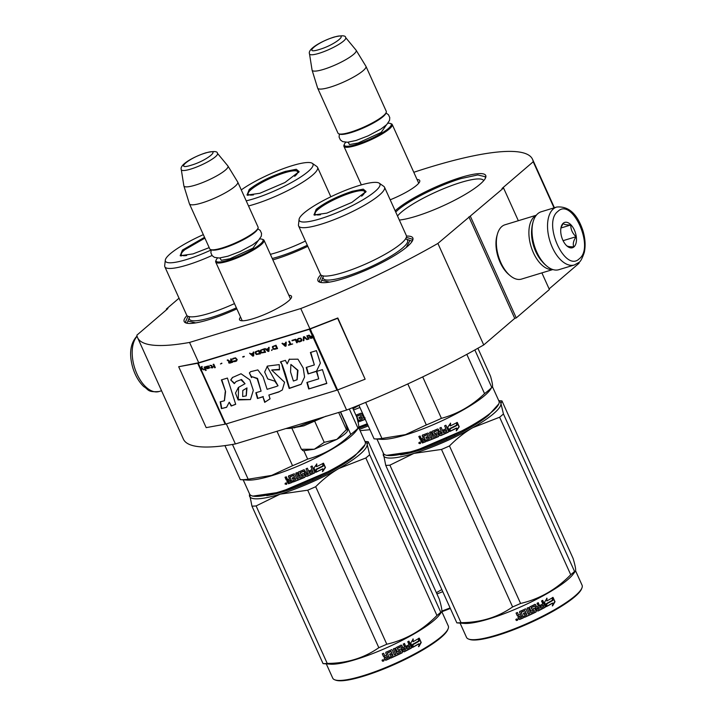 <?xml version="1.0" encoding="UTF-8"?>
<svg xmlns="http://www.w3.org/2000/svg" width="716" height="716" viewBox="0 0 716 716"><rect width="100%" height="100%" fill="white"/><g stroke="black" fill="none" stroke-linecap="round" stroke-linejoin="round"><path stroke-width="1.07" d="M226.319 423.881L235.385 443.947A216.679 42.083 155.7 0 1 183.394 439.132L137.561 337.621A216.679 42.083 155.7 0 0 189.543 342.436L300.765 308.542A216.679 42.083 155.7 0 0 437.897 243.431L503.563 188.004L502.041 188.46L533.214 161.753L554.032 207.855M413.794 172.287A216.679 42.083 155.7 0 1 532.525 159.283A216.679 42.083 155.7 0 1 533.214 161.753M137.561 337.621A216.679 42.083 155.7 0 1 136.881 335.16L167.884 308.587L166.363 309.052L179.036 298.196M288.843 295.26A28.497 5.54 155.7 0 1 291.448 297.525A28.497 5.54 155.7 0 1 288.432 301.042A28.497 5.54 155.7 0 1 262.772 315.228A28.497 5.54 155.7 0 1 240.522 320.517A28.497 5.54 155.7 0 1 240.549 317.063M417.052 179.51A28.497 5.54 155.7 0 1 419.657 181.774A28.497 5.54 155.7 0 1 416.64 185.292A28.497 5.54 155.7 0 1 390.202 199.791M399.349 220.054A52.044 10.105 -24.3 0 0 415.522 216.429A52.044 10.105 -24.3 0 0 485.618 177.738A52.044 10.105 -24.3 0 0 461.086 177.38A52.044 10.105 -24.3 0 0 395.178 210.817M272.859 259.872A52.044 10.105 -24.3 0 0 275.66 259.049A52.044 10.105 -24.3 0 0 307.799 246.322M186.957 315.568A52.044 10.105 -24.3 0 0 185.945 322.961A52.044 10.105 -24.3 0 0 208.83 319.676A52.044 10.105 -24.3 0 0 236.853 308.873M320.741 274.801A52.044 10.105 -24.3 0 0 319.73 282.194A52.044 10.105 -24.3 0 0 342.615 278.909A52.044 10.105 -24.3 0 0 412.72 240.218A52.044 10.105 -24.3 0 0 406.5 236.083M549.118 288.906L579.047 263.264L578.725 262.548C580.264 262.065 582.117 258.718 584.274 252.515C585.715 245.874 585.276 238.625 582.949 230.785C577.329 213.842 568.585 205.931 556.726 207.04A30.278 16.441 73.1 0 0 553.325 208.929A30.278 16.441 73.1 0 0 550.962 244.129A30.278 16.441 73.1 0 0 574.375 264.965L578.707 262.566M578.895 262.396A216.679 42.083 155.7 0 1 579.047 263.264M166.363 309.052L166.64 309.652M189.543 342.436L198.717 362.735L178.678 366.726L206.181 427.631L225.719 424.069L337.567 389.96L346.598 410.053L235.385 443.947M300.765 308.542L309.93 328.841L198.717 362.735M437.897 243.431L483.73 344.951A216.679 42.083 155.7 0 1 346.598 410.053M483.73 344.951L514.732 318.378L468.899 216.859M470.421 216.402L516.254 317.913L514.732 318.378M541.887 272.885L549.396 289.515L516.254 317.913M503.563 188.004L518.33 220.716M290.249 298.375A26.608 5.164 155.7 0 1 290.553 298.76A26.608 5.164 155.7 0 1 290.598 298.885M242.115 320.777A26.608 5.164 155.7 0 1 242.053 320.661A26.608 5.164 155.7 0 1 241.954 320.177M418.457 182.625A26.608 5.164 155.7 0 1 418.762 183.01A26.608 5.164 155.7 0 1 418.806 183.135M397.523 216.017A48.07 9.335 -24.3 0 1 460.952 182.419A48.07 9.335 155.7 0 1 483.712 180.656M395.715 212.008L397.64 210.253C409.033 200.185 439.427 184.996 461.059 178.579L477.796 174.946L485.251 176.727L485.332 178.356M406.357 237.345L412.344 239.198L412.425 240.836M320.392 282.39L319.22 281.254L321.788 275.535M186.608 323.158L185.435 322.021L188.004 316.302M556.726 207.04L541.215 211.766A30.278 16.441 73.1 0 0 537.823 213.654A30.278 16.441 73.1 0 0 533.143 221.727L532.776 223.043A28.765 15.618 73.1 0 0 545.565 265.036L546.612 265.922A30.278 16.441 73.1 0 0 558.865 269.69L574.375 264.965M533.143 221.727A30.278 16.441 73.1 0 0 546.612 265.922M557.898 211.39C542.272 222.748 564.987 273.047 579.289 258.762C594.907 247.405 572.2 197.097 557.898 211.39M563.241 223.231A13.246 7.187 73.1 0 0 561.201 226.757A13.246 7.187 73.1 0 0 567.09 246.098A13.246 7.187 73.1 0 0 573.937 246.922A13.246 7.187 73.1 0 0 574.393 230.105A13.246 7.187 73.1 0 0 563.241 223.231M566.159 245.23C566.812 246.34 569.354 246.868 573.776 246.832C572.666 244.031 573.444 240.657 576.103 236.71C572.451 233.38 570.688 229.469 570.804 224.985C566.383 225.03 563.841 224.493 563.188 223.383L561.004 227.572M570.804 224.985L560.923 228.001M576.103 236.71L563.089 240.674M536.159 215.418A28.389 15.412 73.1 0 0 534.324 216.644A28.389 15.412 73.1 0 0 531.657 248.389A28.389 15.412 73.1 0 0 552.636 269.476M536.293 215.239L504.977 224.788A28.389 15.412 73.1 0 0 501.791 226.56A28.389 15.412 73.1 0 0 497.414 234.123L496.949 235.77A26.492 14.383 73.1 0 0 508.727 274.452L510.034 275.562A28.389 15.412 73.1 0 0 521.525 279.088L552.841 269.547M497.414 234.123A28.389 15.412 73.1 0 0 510.034 275.562M531.863 228.064A26.492 14.383 73.1 0 0 542.012 261.376M418.735 183.224L392.225 124.521A26.492 5.146 -24.3 0 1 381.351 134.402A26.492 5.146 -24.3 0 1 356.478 145.366A26.492 5.146 155.7 0 1 343.931 146.324A26.492 5.146 155.7 0 1 343.993 145.178L344.369 144.229A25.74 5.003 155.7 0 1 345.765 142.287M392.225 124.521A26.492 5.146 -24.3 0 0 391.33 123.805L390.354 123.465A25.74 5.003 -24.3 0 0 387.983 123.233M390.354 123.465A25.74 5.003 -24.3 0 1 382.568 132.621A25.74 5.003 -24.3 0 1 356.505 144.399A25.74 5.003 155.7 0 1 344.369 144.229M338.874 133.838A26.492 5.146 155.7 0 0 350.518 132.165A26.492 5.146 -24.3 0 0 386.21 112.466L385.826 113.423A25.74 5.003 -24.3 0 1 351.153 132.558A25.74 5.003 155.7 0 1 339.84 134.187L338.874 133.838A26.492 5.146 155.7 0 1 337.97 133.131L317.653 88.122A26.492 5.146 155.7 0 1 317.609 88.005L312.087 70.141A24.174 4.699 155.7 0 1 312.06 70.007L309.5 53.861A19.851 3.857 -24.3 0 0 318.96 53.342A19.851 3.857 -24.3 0 0 337.997 44.893A19.851 3.857 -24.3 0 0 345.631 37.545L356.058 50.147A24.174 4.699 -24.3 0 1 356.138 50.254L365.885 66.212A26.492 5.146 -24.3 0 1 365.948 66.319A26.492 5.146 -24.3 0 1 355.073 76.2A26.492 5.146 -24.3 0 1 330.201 87.164A26.492 5.146 155.7 0 1 317.653 88.122M386.21 112.466A26.492 5.146 -24.3 0 0 386.264 111.32L365.948 66.319M356.138 50.254A24.174 4.699 -24.3 0 1 346.499 59.24A24.174 4.699 -24.3 0 1 323.578 69.371A24.174 4.699 155.7 0 1 312.087 70.141M290.526 298.975L264.016 240.272A26.492 5.146 -24.3 0 1 253.142 250.153A26.492 5.146 -24.3 0 1 228.27 261.116A26.492 5.146 155.7 0 1 215.722 262.074A26.492 5.146 155.7 0 1 215.785 260.928L216.16 259.98A25.74 5.003 155.7 0 1 217.557 258.037M264.016 240.272A26.492 5.146 -24.3 0 0 263.121 239.556L262.145 239.216A25.74 5.003 -24.3 0 0 259.774 238.983M262.145 239.216A25.74 5.003 -24.3 0 1 254.359 248.371A25.74 5.003 -24.3 0 1 228.297 260.15A25.74 5.003 155.7 0 1 216.16 259.98M210.656 249.589A26.492 5.146 155.7 0 0 222.309 247.915A26.492 5.146 -24.3 0 0 258.002 228.216L257.617 229.174A25.74 5.003 -24.3 0 1 222.945 248.309A25.74 5.003 155.7 0 1 211.632 249.938L210.656 249.589A26.492 5.146 155.7 0 1 209.761 248.882L189.445 203.872A26.492 5.146 155.7 0 1 189.4 203.756L183.878 185.891A24.174 4.699 155.7 0 1 183.851 185.757L181.291 169.611A19.851 3.857 -24.3 0 0 190.751 169.092A19.851 3.857 -24.3 0 0 209.788 160.644A19.851 3.857 -24.3 0 0 217.422 153.296L227.849 165.897A24.174 4.699 -24.3 0 1 227.93 166.005L237.676 181.962A26.492 5.146 -24.3 0 1 237.739 182.07A26.492 5.146 -24.3 0 1 226.865 191.951A26.492 5.146 -24.3 0 1 201.993 202.914A26.492 5.146 155.7 0 1 189.445 203.872M258.002 228.216A26.492 5.146 -24.3 0 0 258.055 227.07L237.739 182.07M227.93 166.005A24.174 4.699 -24.3 0 1 218.291 174.99A24.174 4.699 -24.3 0 1 195.37 185.122A24.174 4.699 155.7 0 1 183.878 185.891M347.627 430.218L347.493 430.925A24.604 4.779 155.7 0 1 344.888 433.968A24.604 4.779 155.7 0 1 336.851 439.391L346.41 429.636L347.627 430.218L345.765 423.881L340.377 411.951M326.066 416.148L303.799 425.841L290.07 428.383L299.252 426.226L318.781 418.529M294.903 427.738L294.079 427.846M291.851 428.141L301.4 449.29L314.351 449.218L336.851 439.391L324.223 442.336L314.351 449.218L303.53 450.776L302.421 450.382M314.646 421.124L324.223 442.336M338.659 412.479L346.41 429.636M302.617 449.818L301.4 449.29M259.863 193.266L247.047 195.11L249.204 189.471C258.342 182.401 270.397 176.387 285.38 171.401L296.272 169.28L299.118 171.598L284.932 182.517L259.863 193.266M247.593 195.262L247.056 194.689L250.126 189.964C259.022 183.081 270.764 177.21 285.353 172.359L294.652 170.345L298.796 171.33L298.867 172.109M367.487 424.266L358.734 427.631M367.245 423.729A63.393 12.315 155.7 0 1 358.752 426.996M365.124 417.902L363.835 418.421L361.634 413.526L360.855 413.221A63.393 12.315 155.7 0 1 355.897 415.137M365.196 419.191A62.641 12.163 155.7 0 1 360.202 421.151L360.059 421.366A63.393 12.315 155.7 0 0 365.258 419.325M359.7 420.041L360.202 421.151M361.92 417.705A63.393 12.315 155.7 0 1 359.548 418.627L359.692 418.404A62.641 12.163 155.7 0 0 362.028 417.5L362.278 419.039A63.393 12.315 155.7 0 1 359.486 420.113L360.059 421.366M360.801 414.788L361.356 416.452L360.506 414.671A62.641 12.163 155.7 0 1 356.926 416.05L356.819 416.327M361.356 416.452A63.393 12.315 155.7 0 1 358.985 417.374L359.548 418.627M360.399 414.877A63.393 12.315 155.7 0 1 356.774 416.273L356.926 416.05M358.949 421.626A62.641 12.163 155.7 0 1 358.036 421.966M356.774 416.273L359.011 421.769A63.393 12.315 155.7 0 1 358.072 422.118M359.19 417.294L359.692 418.404M362.028 417.5L362.385 418.833M353.561 409.964A63.393 12.315 -24.3 0 0 359.915 407.485M358.94 405.337L353.015 408.755M270.362 254.332A47.122 9.156 155.7 0 0 275.83 252.802A47.122 9.156 -24.3 0 0 305.419 241.041M248.515 205.948A47.122 9.156 155.7 0 0 253.974 204.409A47.122 9.156 -24.3 0 0 298.223 184.925A47.122 9.156 -24.3 0 0 317.555 167.347A47.122 9.156 -24.3 0 0 316.839 166.515L312.31 163.338A44.285 8.601 -24.3 0 0 292.003 165.718A44.285 8.601 155.7 0 0 241.274 189.901M246.215 200.847A44.285 8.601 155.7 0 0 253.231 198.95A44.285 8.601 -24.3 0 0 296.71 179.501A44.285 8.601 -24.3 0 0 312.31 163.338M441.853 611.706A62.641 12.163 -24.3 0 0 450.346 608.448M367.729 424.794A58.094 11.286 155.7 0 1 358.958 428.114M359.495 429.305A64.342 12.494 -24.3 0 0 368.239 425.93M360.094 430.647L369.948 429.716M441.817 589.572L436.375 592.705M436.939 593.94A63.393 12.315 -24.3 0 0 442.765 591.667M441.861 611.079A63.393 12.315 -24.3 0 0 450.096 607.911M253.509 194.886A27.154 5.272 155.7 0 1 248.049 193.589A27.154 5.272 155.7 0 1 284.771 172.744A27.154 5.272 -24.3 0 1 297.31 171.348A27.154 5.272 -24.3 0 1 294.67 176.306M326.818 213.126L314.011 214.97L316.168 209.332C325.306 202.261 337.361 196.247 352.344 191.261L363.227 189.14L366.073 191.458L351.896 202.377L326.818 213.126M314.548 215.122L314.02 214.549L317.081 209.824C325.986 202.941 337.728 197.07 352.317 192.219L361.616 190.205L365.76 191.19L365.831 191.969M492.465 386.747L498.963 401.13A63.393 12.315 155.7 0 1 498.819 403.869L488.742 415.038L467.951 428.275L414.063 451.393L386.524 455.358L385.548 455.009A63.393 12.315 155.7 0 1 383.4 453.309L376.965 439.051M498.819 403.869A63.393 12.315 155.7 0 1 413.427 450.999A63.393 12.315 155.7 0 1 385.548 455.009M466.823 354.366L484.553 393.63A70.016 13.604 -24.3 0 0 491.776 387.437L489.86 390.318A63.393 12.315 -24.3 0 1 406.097 434.755A63.393 12.315 155.7 0 1 381.315 439.329L374.28 438.872A70.016 13.604 155.7 0 1 374.083 438.863L358.868 405.175M456.736 425.259A63.393 12.315 155.7 0 1 450.006 428.58L449.693 431.524L447.751 427.228L450.588 423.228L450.301 425.922A63.393 12.315 155.7 0 0 457.014 422.574L456.513 425.206A62.641 12.163 155.7 0 1 449.872 428.49L449.567 431.426M456.772 422.521L456.513 425.206M450.328 425.752A62.641 12.163 155.7 0 1 450.149 425.832L450.418 423.147M456.701 428.105L456.414 430.862L459.242 426.763L457.291 422.431L456.978 425.42A63.393 12.315 155.7 0 1 450.257 428.75L449.97 431.399A63.393 12.315 155.7 0 0 456.701 428.105L456.495 428.043A62.641 12.163 155.7 0 1 449.988 431.22M457.247 422.825L459.001 426.718L456.217 430.79M423.228 438.264L422.324 435.641L423.228 438.264L421.939 438.738L421.16 438.407L420.086 436.026A63.393 12.315 155.7 0 1 418.797 436.491L420.015 439.194L421.169 439.687L420.722 440.752L421.366 439.445L420.22 438.953L419.066 436.393M427.658 434.854L428.311 436.312L427.354 434.737A63.393 12.315 155.7 0 1 423.738 436.134L425.975 441.629A63.393 12.315 155.7 0 1 422.342 442.962L420.722 440.752L421.366 439.445M437.199 435.4L436.832 434.379L437.082 435.686A63.393 12.315 155.7 0 1 433.368 437.234L430.925 431.82L429.636 432.348L432.088 437.762L430.799 438.281L428.589 433.386L427.819 433.082A63.393 12.315 155.7 0 1 422.458 435.149L422.154 435.874M432.088 437.762L429.779 432.294M436.814 434.549L436.536 434.272A62.641 12.163 155.7 0 1 434.2 435.247L433.386 435.122L432.025 431.829L433.44 434.943M436.518 434.433A63.393 12.315 155.7 0 1 434.156 435.426L434.2 435.247M443.464 431.229A62.641 12.163 155.7 0 0 446.39 429.877L446.856 431.345A63.393 12.315 155.7 0 1 443.571 432.849L441.128 427.434L439.848 428.007L441.163 430.916A63.393 12.315 155.7 0 1 439.463 431.667L438.389 429.278L437.619 428.991A63.393 12.315 155.7 0 1 432.276 431.265L431.981 432.017M441.163 430.916L439.866 427.998M446.498 429.994A63.393 12.315 155.7 0 1 443.526 431.363L442.962 430.11A63.393 12.315 155.7 0 0 445.925 428.741L444.618 425.832L445.889 425.232L448.663 431.381L448.368 432.151A63.393 12.315 155.7 0 1 440.626 435.659L439.848 435.364L437.727 430.522L439.839 435.212M448.663 431.381L448.261 432.043A62.641 12.163 155.7 0 1 440.608 435.507M437.736 430.683L437.431 430.405A62.641 12.163 155.7 0 1 433.869 431.927L434.585 433.762A63.393 12.315 155.7 0 0 436.939 432.759L437.709 433.055L438.935 435.767L438.631 436.518A63.393 12.315 155.7 0 1 427.013 441.226L427.157 441.011A62.641 12.163 155.7 0 0 438.64 436.357L438.935 435.605M437.44 430.567A63.393 12.315 155.7 0 1 433.833 432.106L433.717 432.392M438.935 435.767L438.64 436.357M426.655 439.892L427.157 441.011M428.875 437.565A63.393 12.315 155.7 0 1 426.512 438.487L426.647 438.264A62.641 12.163 155.7 0 0 428.991 437.36L429.233 438.899A63.393 12.315 155.7 0 1 426.45 439.973L427.013 441.226M428.311 436.312A63.393 12.315 155.7 0 1 425.948 437.234L426.512 438.487M427.354 434.737L427.47 434.531A62.641 12.163 155.7 0 1 423.89 435.91L423.774 436.187M425.904 441.486A62.641 12.163 155.7 0 1 422.547 442.721L420.927 440.51M442.085 433.511L441.683 432.025A62.641 12.163 155.7 0 1 440.009 432.768L440.805 434.075L442.166 433.099M440.027 432.92A63.393 12.315 155.7 0 0 441.727 432.169L442.202 433.216M424.364 440.761A63.393 12.315 155.7 0 1 422.735 441.36L421.966 440.188A63.393 12.315 155.7 0 0 423.791 439.508L424.534 440.537A62.641 12.163 155.7 0 1 424.293 440.617M423.791 439.508L423.962 439.284A62.641 12.163 155.7 0 1 422.154 439.946L421.966 440.188M423.962 439.284L424.534 440.537M426.145 437.154L426.647 438.264M428.991 437.36L429.349 438.693M445.835 425.259L448.547 431.274M432.025 431.829L432.321 431.086M422.324 435.641L422.619 434.925M418.797 443.231L420.552 442.622L420.417 443.535L419.424 443.419M420.516 443.401L419.836 443.571M434.156 435.426L433.386 435.122M440.626 435.659L439.848 435.364M474.851 349.954L491.776 387.437C493.109 387.589 492.697 383.857 490.532 376.249L477.894 348.253M407.807 383.928L426.324 424.937A70.016 13.604 -24.3 0 0 441.423 418.341L422.709 376.902M484.553 393.63C471.925 405.748 457.551 413.982 441.423 418.341M426.324 424.937L405.462 434.63L381.95 438.46A70.016 13.604 155.7 0 1 374.28 438.872M365.67 402.392L381.95 438.46M298.617 225.988L320.473 274.371A47.122 9.156 155.7 0 0 325.717 276.09A47.122 9.156 155.7 0 0 342.785 272.662A47.122 9.156 -24.3 0 0 404.173 240.665A47.122 9.156 -24.3 0 0 406.357 235.591L384.51 187.207A47.122 9.156 -24.3 0 0 383.803 186.375L379.265 183.198A44.285 8.601 -24.3 0 0 358.967 185.578A44.285 8.601 155.7 0 0 299.082 219.4L298.474 224.905A47.122 9.156 155.7 0 0 298.617 225.988A47.122 9.156 155.7 0 0 320.938 224.269A47.122 9.156 -24.3 0 0 365.178 204.785A47.122 9.156 -24.3 0 0 384.51 187.207M299.082 219.4A44.285 8.601 155.7 0 0 320.195 218.81A44.285 8.601 -24.3 0 0 363.674 199.361A44.285 8.601 -24.3 0 0 379.265 183.198M419.898 442.067L420.301 443.401L420.068 442.13M419.764 442.211L419.827 442.801L419.003 442.479L419.495 443.58L420.301 443.401M409.668 241.041L406.196 247.485M329.503 282.113L322.37 280.457M383.445 453.389A64.342 12.494 -24.3 0 0 383.248 454.955A64.342 12.494 -24.3 0 0 413.929 453.389A64.342 12.494 -24.3 0 0 472.784 427.676L499.616 417.222A71.913 13.971 -24.3 0 0 501.63 415.549A71.913 13.971 -24.3 0 0 503.438 413.946L574.554 571.449A71.913 13.971 155.7 0 1 572.746 573.051A71.913 13.971 -24.3 0 1 570.733 574.724C556.35 589.456 539.631 599.032 520.586 603.454A71.913 13.971 -24.3 0 1 512.611 606.935C497.745 617.335 480.543 622.58 461.015 622.66L389.898 465.158A71.913 13.971 -24.3 0 1 385.736 465.364L456.853 622.875A71.913 13.971 -24.3 0 0 461.015 622.66M385.736 465.364L383.266 452.995M468.667 639.093L469.633 639.433A62.641 12.163 -24.3 0 0 518.536 627.816A62.641 12.163 -24.3 0 0 574.921 596.643A62.641 12.163 155.7 0 0 581.553 588.901L581.938 587.943A63.393 12.315 155.7 0 1 575.225 595.775A63.393 12.315 -24.3 0 1 518.151 627.323A63.393 12.315 -24.3 0 1 468.667 639.093A63.393 12.315 -24.3 0 1 466.519 637.383L460.084 623.126M498.998 401.211A64.342 12.494 155.7 0 1 500.949 403.538L501.988 400.942L573.104 558.444C575.915 567.94 576.398 572.272 574.554 571.449L575.378 571.287L572.979 574.393A63.393 12.315 155.7 0 1 567.895 579.53A63.393 12.315 -24.3 0 1 515.18 609.271A63.393 12.315 -24.3 0 1 464.424 623.412L456.853 622.875M446.641 438.917L446.882 439.463M454.517 435.23L454.758 435.767M389.898 465.158L413.929 453.389L441.495 449.433A71.913 13.971 -24.3 0 0 449.469 445.952C456.978 438.38 464.747 432.294 472.784 427.676A64.342 12.494 -24.3 0 0 500.949 403.538L503.438 413.946M488.831 414.976A58.094 11.286 155.7 0 1 488.768 415.029A58.094 11.286 155.7 0 1 400.495 454.866M441.495 449.433L512.611 606.935M449.469 445.952L520.586 603.454M499.616 417.222L570.733 574.724M575.583 570.822L582.072 585.205A63.393 12.315 155.7 0 1 581.938 587.943M546.156 606.604L546.335 603.633A62.641 12.163 -24.3 0 0 552.287 600.268L552.403 597.583M546.335 603.633L546.451 606.622L544.509 602.326L546.997 598.254L546.836 600.966L546.666 598.254M546.648 603.642A63.393 12.315 -24.3 0 0 552.671 600.232L552.287 600.268M546.836 600.966A63.393 12.315 -24.3 0 0 552.797 597.547L552.671 600.232M523.324 617.729A62.641 12.163 -24.3 0 1 519.655 619.313L518.832 619.197L517.981 617.317L518.491 616.011L517.31 615.59L516.147 613.012M519.655 619.313L517.981 617.317L518.473 616.181L517.31 615.59M517.283 615.76L516.057 613.057A63.393 12.315 -24.3 0 0 517.408 612.484L518.482 614.865L520.613 614.579L519.53 612.037L519.843 611.267M520.613 614.579L519.539 612.189L519.861 611.419A63.393 12.315 -24.3 0 0 525.302 608.985L526.081 609.262L525.222 608.86M519.53 612.037L519.861 611.419M525.302 608.985L526.081 609.262L528.292 614.149L529.572 613.558L527.128 608.144L528.408 607.544L530.851 612.959L528.345 607.571M530.851 612.959A63.393 12.315 -24.3 0 0 534.494 611.213L533.76 609.88A62.641 12.163 -24.3 0 1 531.487 610.972L530.726 610.703M533.921 609.96A63.393 12.315 -24.3 0 1 531.621 611.079L531.487 610.972M531.621 611.079L530.851 610.802L529.446 607.687L529.742 606.908A63.393 12.315 -24.3 0 0 534.924 604.385L535.675 604.653L536.553 606.971A62.641 12.163 -24.3 0 0 536.687 606.899M536.749 607.034A63.393 12.315 -24.3 0 0 538.369 606.219L537.054 603.311L538.262 602.684L540.473 608.054A62.641 12.163 -24.3 0 0 540.652 607.965M540.714 608.099A63.393 12.315 -24.3 0 0 543.784 606.497L543.131 605.11A62.641 12.163 -24.3 0 1 540.571 606.461M545.485 606.488L544.948 607.258A62.641 12.163 -24.3 0 1 537.743 610.981L537.931 611.052A63.393 12.315 -24.3 0 0 545.225 607.284L545.485 606.488L542.71 600.348L541.529 600.984L542.844 603.892A63.393 12.315 -24.3 0 1 540.07 605.342L540.634 606.595A63.393 12.315 -24.3 0 0 543.408 605.145M545.198 606.47L542.486 600.473M531.129 607.607L531.272 607.705A63.393 12.315 -24.3 0 0 534.771 605.987L534.583 605.915A62.641 12.163 -24.3 0 1 531.129 607.607L531.881 609.262M531.272 607.705L532.024 609.361A63.393 12.315 -24.3 0 0 534.315 608.242L535.076 608.51L536.293 611.222L535.845 611.92L536.114 611.142L534.897 608.43L534.145 608.161M536.015 612.001A63.393 12.315 -24.3 0 1 524.461 617.389L524.425 617.246A62.641 12.163 -24.3 0 0 535.845 611.92M524.461 617.389L523.888 616.136A63.393 12.315 -24.3 0 0 526.716 614.874L526.296 613.397A62.641 12.163 -24.3 0 1 523.924 614.462L523.423 613.343M526.367 613.523A63.393 12.315 -24.3 0 1 523.969 614.605L523.924 614.462M523.969 614.605L523.405 613.352A63.393 12.315 -24.3 0 0 525.795 612.269L524.837 610.712A63.393 12.315 -24.3 0 1 521.159 612.35L521.132 612.207A62.641 12.163 -24.3 0 0 524.774 610.578M519.637 619.483A63.393 12.315 -24.3 0 0 523.387 617.863L521.159 612.35M537.313 608.287L538.083 609.441L539.3 608.824L538.709 607.41A62.641 12.163 -24.3 0 1 537.116 608.224L537.313 608.287A63.393 12.315 -24.3 0 0 538.933 607.472M521.687 616.941A62.641 12.163 -24.3 0 0 521.74 616.923L521.176 615.67L521.74 616.923M521.185 615.832A63.393 12.315 -24.3 0 1 519.288 616.646L520.067 617.801A63.393 12.315 -24.3 0 0 521.749 617.076M519.288 616.646L519.297 616.476A62.641 12.163 -24.3 0 0 521.176 615.67M537.877 609.37L537.116 608.224M524.425 617.246L523.915 616.127M537.743 610.981L536.991 610.712M540.473 608.054L538.092 602.774M536.553 606.971L535.47 604.581L534.727 604.313M525.992 609.137L528.229 614.015M515.923 619.313L515.923 620.02L517.766 619.259L515.923 620.02L515.896 619.403M537.931 611.052L537.179 610.784L534.771 605.987M554.998 601.735L552.618 605.852L552.77 603.087A63.393 12.315 -24.3 0 1 546.711 606.479L546.881 603.812A63.393 12.315 -24.3 0 0 552.904 600.402L553.038 597.404L554.998 601.735L553.003 598.245M552.77 603.087L552.394 603.114A62.641 12.163 -24.3 0 1 546.72 606.3M552.519 600.438L552.645 597.448M552.26 605.87L554.596 601.78M516.415 619.116L516.755 619.6L516.961 618.893L517.498 620.083L516.791 620.378L516.155 619.224M516.54 620.53L517.713 620.083M320.473 214.746A27.154 5.272 155.7 0 1 315.013 213.449A27.154 5.272 155.7 0 1 351.735 192.604A27.154 5.272 -24.3 0 1 364.274 191.208A27.154 5.272 -24.3 0 1 361.634 196.166M209.197 247.629L193.034 253.894L180.226 255.737L182.383 250.099L204.543 237.318M180.763 255.889L180.235 255.317L183.296 250.582L204.91 238.133M358.68 427.506L365.178 441.897A63.393 12.315 155.7 0 1 365.035 444.636L354.957 455.806L334.166 469.043L280.278 492.161L252.739 496.125L251.764 495.776A63.393 12.315 155.7 0 1 249.615 494.067L243.18 479.81M365.035 444.636A63.393 12.315 155.7 0 1 279.643 491.767A63.393 12.315 155.7 0 1 251.764 495.776M358.465 427.998L356.076 431.086A63.393 12.315 -24.3 0 1 272.313 475.522A63.393 12.315 155.7 0 1 247.53 480.096L240.495 479.639A70.016 13.604 155.7 0 1 240.299 479.622L224.931 445.612M322.952 466.027A63.393 12.315 155.7 0 1 316.221 469.347L315.908 472.292L313.966 467.995L316.803 463.995L316.517 466.689A63.393 12.315 155.7 0 0 323.229 463.342L322.728 465.964A62.641 12.163 155.7 0 1 316.078 469.248L315.783 472.193M322.988 463.288L322.728 465.964M316.544 466.519A62.641 12.163 155.7 0 1 316.365 466.599L316.633 463.914M322.916 468.864L322.63 471.629L325.458 467.53L323.507 463.198L323.193 466.188A63.393 12.315 155.7 0 1 316.472 469.517L316.186 472.166A63.393 12.315 155.7 0 0 322.916 468.864L322.71 468.801A62.641 12.163 155.7 0 1 316.204 471.987M323.462 463.592L325.216 467.476L322.433 471.558M289.443 479.022L288.539 476.408L289.443 479.022L288.154 479.505L287.376 479.174L286.302 476.793A63.393 12.315 155.7 0 1 285.013 477.259L286.23 479.962L287.385 480.454L286.937 481.519L287.581 480.212L286.436 479.72L285.281 477.16M293.873 475.621L294.527 477.08L293.569 475.505A63.393 12.315 155.7 0 1 289.953 476.901L292.182 482.387A63.393 12.315 155.7 0 1 288.557 483.73L286.937 481.519L287.581 480.212M303.414 476.167L303.047 475.147L303.298 476.453A63.393 12.315 155.7 0 1 299.583 478.002L297.14 472.587L295.851 473.115L298.304 478.53L297.015 479.04L294.804 474.153L294.034 473.84A63.393 12.315 155.7 0 1 288.673 475.916L288.369 476.641M298.304 478.53L295.994 473.052M303.029 475.317L302.752 475.03A62.641 12.163 155.7 0 1 300.416 476.015L299.601 475.889L298.241 472.596L299.655 475.71M302.734 475.2A63.393 12.315 155.7 0 1 300.371 476.194L300.416 476.015M309.679 471.987A62.641 12.163 155.7 0 0 312.606 470.645L313.071 472.113A63.393 12.315 155.7 0 1 309.786 473.616L307.343 468.201L306.063 468.774L307.379 471.683A63.393 12.315 155.7 0 1 305.678 472.435L304.604 470.045L303.835 469.759A63.393 12.315 155.7 0 1 298.491 472.032L298.196 472.775M307.379 471.683L306.081 468.765M312.713 470.761A63.393 12.315 155.7 0 1 309.742 472.121L309.178 470.877A63.393 12.315 155.7 0 0 312.14 469.508L310.834 466.599L312.104 466L314.879 472.148L314.584 472.918A63.393 12.315 155.7 0 1 306.842 476.426L306.063 476.131L303.942 471.289L306.054 475.979M314.879 472.148L314.476 472.811A62.641 12.163 155.7 0 1 306.824 476.265M303.951 471.441L303.647 471.173A62.641 12.163 155.7 0 1 300.085 472.694L300.792 474.529A63.393 12.315 155.7 0 0 303.154 473.527L303.924 473.822L305.15 476.534L304.846 477.286A63.393 12.315 155.7 0 1 293.229 481.993L293.372 481.778A62.641 12.163 155.7 0 0 304.855 477.125L305.15 476.373M303.656 471.334A63.393 12.315 155.7 0 1 300.049 472.873L299.932 473.16M305.15 476.534L304.855 477.125M292.871 480.66L293.372 481.778M295.09 478.333A63.393 12.315 155.7 0 1 292.728 479.255L292.862 479.031A62.641 12.163 155.7 0 0 295.207 478.127L295.448 479.666A63.393 12.315 155.7 0 1 292.665 480.74L293.229 481.993M294.527 477.08A63.393 12.315 155.7 0 1 292.164 478.002L292.728 479.255M293.569 475.505L293.685 475.299A62.641 12.163 155.7 0 1 290.105 476.677L289.989 476.954M292.119 482.253A62.641 12.163 155.7 0 1 288.763 483.488L287.143 481.277M308.301 474.278L307.898 472.793A62.641 12.163 155.7 0 1 306.224 473.536L307.021 474.842L308.381 473.867M306.242 473.688A63.393 12.315 155.7 0 0 307.943 472.936L308.417 473.983M290.58 481.528A63.393 12.315 155.7 0 1 288.951 482.128L288.181 480.955A63.393 12.315 155.7 0 0 290.007 480.275L290.75 481.304A62.641 12.163 155.7 0 1 290.508 481.385M290.007 480.275L290.177 480.051A62.641 12.163 155.7 0 1 288.369 480.713L288.181 480.955M290.177 480.051L290.75 481.304M292.361 477.921L292.862 479.031M295.207 478.127L295.565 479.46M312.051 466.027L314.763 472.032M298.241 472.596L298.536 471.853M288.539 476.408L288.834 475.684M285.013 483.998L286.767 483.39L286.633 484.302L285.639 484.186M286.731 484.168L286.051 484.329M300.371 476.194L299.601 475.889M306.842 476.426L306.063 476.131M340.601 411.888L350.768 434.397A70.016 13.604 -24.3 0 0 357.991 428.204L349.319 408.988M276.994 431.265L292.54 465.704A70.016 13.604 -24.3 0 0 307.638 459.108L303.924 450.883M350.768 434.397C338.14 446.515 323.766 454.75 307.638 459.108M352.541 407.717L356.747 417.016C358.913 424.624 359.325 428.356 357.991 428.204L358.483 427.971M292.54 465.704L271.677 475.388L248.166 479.219A70.016 13.604 155.7 0 1 240.495 479.639M232.467 444.457L248.166 479.219M212.026 255.487A47.122 9.156 -24.3 0 1 187.153 265.036A47.122 9.156 155.7 0 1 164.832 266.755L186.688 315.138A47.122 9.156 155.7 0 0 191.933 316.857A47.122 9.156 155.7 0 0 209 313.429A47.122 9.156 -24.3 0 0 234.472 303.602M203.335 234.642A44.285 8.601 155.7 0 0 165.298 260.168A44.285 8.601 155.7 0 0 186.411 259.577A44.285 8.601 -24.3 0 0 211.113 249.991M164.832 266.755A47.122 9.156 155.7 0 1 164.689 265.672L165.298 260.168M286.114 482.835L286.516 484.168L286.284 482.897M285.979 482.978L286.042 483.568L285.219 483.246L285.559 484.007L286.516 484.168M195.719 322.88L188.585 321.224M249.66 494.156A64.342 12.494 -24.3 0 0 249.463 495.723A64.342 12.494 -24.3 0 0 280.144 494.156A64.342 12.494 -24.3 0 0 338.99 468.443L365.831 457.98A71.913 13.971 -24.3 0 0 367.845 456.316A71.913 13.971 -24.3 0 0 369.653 454.714L440.77 612.216A71.913 13.971 155.7 0 1 438.962 613.818A71.913 13.971 -24.3 0 1 436.948 615.492C422.565 630.223 405.847 639.8 386.801 644.221A71.913 13.971 -24.3 0 1 378.827 647.703C363.952 658.102 346.759 663.338 327.23 663.428L256.113 505.926A71.913 13.971 -24.3 0 1 251.951 506.131L323.068 663.634A71.913 13.971 -24.3 0 0 327.23 663.428M251.951 506.131L249.481 493.763M334.882 679.851L335.849 680.2A62.641 12.163 -24.3 0 0 384.752 668.574A62.641 12.163 -24.3 0 0 441.137 637.401A62.641 12.163 155.7 0 0 447.769 629.668L448.153 628.711A63.393 12.315 155.7 0 1 441.441 636.542A63.393 12.315 -24.3 0 1 384.367 668.091A63.393 12.315 -24.3 0 1 334.882 679.851A63.393 12.315 -24.3 0 1 332.734 678.15L326.299 663.893M365.214 441.978A64.342 12.494 155.7 0 1 367.165 444.305L368.203 441.709L439.32 599.211C442.13 608.707 442.613 613.039 440.77 612.216L441.593 612.055L439.194 615.16A63.393 12.315 155.7 0 1 434.111 620.298A63.393 12.315 -24.3 0 1 381.395 650.038A63.393 12.315 -24.3 0 1 330.64 664.171L323.068 663.634M364.972 441.45L368.203 441.709M312.856 479.684L313.098 480.23M320.732 475.997L320.974 476.534M256.113 505.926L280.144 494.156L307.71 490.2A71.913 13.971 -24.3 0 0 315.684 486.719C323.193 479.147 330.962 473.061 338.99 468.443A64.342 12.494 -24.3 0 0 367.165 444.305L369.653 454.714M355.046 455.743A58.094 11.286 155.7 0 1 354.984 455.788A58.094 11.286 155.7 0 1 266.71 495.624M307.71 490.2L378.827 647.703M315.684 486.719L386.801 644.221M365.831 457.98L436.948 615.492M441.799 611.589L448.288 625.972A63.393 12.315 155.7 0 1 448.153 628.711M412.371 647.371L412.55 644.4A62.641 12.163 -24.3 0 0 418.502 641.035L418.618 638.35M412.55 644.4L412.667 647.389L410.724 643.093L413.213 639.021L413.051 641.733L412.881 639.021M412.864 644.409A63.393 12.315 -24.3 0 0 418.887 640.999L418.502 641.035M413.051 641.733A63.393 12.315 -24.3 0 0 419.012 638.314L418.887 640.999M389.54 658.496A62.641 12.163 -24.3 0 1 385.87 660.08L385.047 659.964L384.197 658.085L384.707 656.778L383.525 656.357L382.362 653.78M385.87 660.08L384.197 658.085L384.689 656.948L383.525 656.357M383.499 656.527L382.272 653.815A63.393 12.315 -24.3 0 0 383.624 653.252L384.698 655.632L386.828 655.346L385.745 652.795L386.058 652.034M386.828 655.346L385.754 652.956L386.076 652.187A63.393 12.315 -24.3 0 0 391.518 649.752L392.296 650.03L391.437 649.627M385.745 652.795L386.076 652.187M391.518 649.752L392.296 650.03L394.507 654.916L395.787 654.326L393.344 648.911L394.623 648.311L397.067 653.726L394.561 648.338M397.067 653.726A63.393 12.315 -24.3 0 0 400.709 651.981L399.976 650.647A62.641 12.163 -24.3 0 1 397.702 651.739L396.941 651.462M400.137 650.728A63.393 12.315 -24.3 0 1 397.836 651.837L397.702 651.739M397.836 651.837L397.067 651.569L395.662 648.454L395.957 647.676A63.393 12.315 -24.3 0 0 401.139 645.152L401.891 645.411L402.768 647.738A62.641 12.163 -24.3 0 0 402.902 647.667M402.965 647.801A63.393 12.315 -24.3 0 0 404.585 646.987L403.269 644.078L404.477 643.451L406.688 648.821A62.641 12.163 -24.3 0 0 406.867 648.732M406.93 648.866A63.393 12.315 -24.3 0 0 410 647.264L409.346 645.877A62.641 12.163 -24.3 0 1 406.786 647.228M411.7 647.255L411.163 648.025A62.641 12.163 -24.3 0 1 403.958 651.748L404.146 651.82A63.393 12.315 -24.3 0 0 411.44 648.043L411.7 647.255L408.925 641.115L407.744 641.742L409.06 644.66A63.393 12.315 -24.3 0 1 406.285 646.109L406.849 647.362A63.393 12.315 -24.3 0 0 409.624 645.904M411.414 647.237L408.702 641.232M397.344 648.374L397.487 648.463A63.393 12.315 -24.3 0 0 400.987 646.754L400.799 646.682A62.641 12.163 -24.3 0 1 397.344 648.374L398.096 650.03M397.487 648.463L398.239 650.128A63.393 12.315 -24.3 0 0 400.53 649.009L401.291 649.278L402.508 651.99L402.061 652.688L402.329 651.909L401.112 649.197L400.36 648.929M402.231 652.768A63.393 12.315 -24.3 0 1 390.676 658.156L390.641 658.013A62.641 12.163 -24.3 0 0 402.061 652.688M390.676 658.156L390.104 656.903A63.393 12.315 -24.3 0 0 392.932 655.641L392.511 654.164A62.641 12.163 -24.3 0 1 390.139 655.23L389.638 654.111A63.393 12.315 -24.3 0 0 392.01 653.037L391.052 651.479A63.393 12.315 -24.3 0 1 387.374 653.117L387.347 652.974A62.641 12.163 -24.3 0 0 390.99 651.345M392.583 654.29A63.393 12.315 -24.3 0 1 390.184 655.373L390.139 655.23M385.852 660.25A63.393 12.315 -24.3 0 0 389.602 658.63L387.374 653.117M403.529 649.054L404.298 650.209L405.516 649.591L404.925 648.177A62.641 12.163 -24.3 0 1 403.332 648.982L403.529 649.054A63.393 12.315 -24.3 0 0 405.149 648.24M387.902 657.709A62.641 12.163 -24.3 0 0 387.956 657.691L387.392 656.438L387.956 657.691M387.401 656.59A63.393 12.315 -24.3 0 1 385.503 657.413L386.282 658.568A63.393 12.315 -24.3 0 0 387.965 657.843M385.503 657.413L385.512 657.243A62.641 12.163 -24.3 0 0 387.392 656.438M404.093 650.137L403.332 648.982M390.641 658.013L390.13 656.894M403.958 651.748L403.206 651.471M406.688 648.821L404.307 643.541M402.768 647.738L401.685 645.349L400.942 645.08M394.418 654.8L392.207 649.904M382.138 660.08L382.138 660.787L383.982 660.027L382.138 660.787L382.111 660.17M404.146 651.82L403.394 651.551L400.987 646.754M390.184 655.373L389.62 654.12M421.214 642.503L418.833 646.62L418.985 643.854A63.393 12.315 -24.3 0 1 412.926 647.246L413.096 644.579A63.393 12.315 -24.3 0 0 419.12 641.169L419.254 638.171L421.214 642.503L419.218 639.012M418.985 643.854L418.609 643.881A62.641 12.163 -24.3 0 1 412.935 647.067M418.735 641.196L418.86 638.207M418.475 646.638L420.811 642.538M382.63 659.884L382.971 660.367L383.176 659.66L383.713 660.85L383.006 661.145L382.371 659.991M382.756 661.298L383.928 660.841M186.688 255.514A27.154 5.272 155.7 0 1 181.229 254.216A27.154 5.272 155.7 0 1 204.973 238.267M308.578 335.303L310.198 336.601L309.482 337.406L310.422 338.176L314.136 337.325M310.305 337.075L312.606 336.287L313.098 337.37L311.075 337.988L310.144 337.531L312.776 336.144L313.42 337.585M309.482 337.406L310.78 338.4L314.172 337.397L312.641 334.014L311.728 334.345L312.606 336.287M312.409 335.858L310.61 336.404L309.07 335.151L308.327 335.383L310.037 336.744M311.89 334.202L312.579 335.715M225.245 391.831L224.332 400.781L220.179 401.828L221.405 408.621L226.56 407.323L229.227 402.213L231.17 406.026L235.698 404.316L227.411 378.066L221.396 379.901L225.576 391.545L224.457 400.674M230.749 379.972L234.293 383.642L236.092 381.565L240.889 379.74L245.042 383.713L238.383 387.463L235.492 393.075L238.097 399.931L250.457 399.582L253.303 390.381L249.83 379.829L241.024 373.761L232.369 377.556L230.749 379.972L234.544 383.275M276.188 386.542L267.122 389.307L263.103 376.849L257.85 369.904L250.582 371.702L249.374 372.92L251.495 377.618L252.327 376.777L257.178 378.675L261.098 391.151L255.836 392.753L257.465 398.508L262.933 396.834L264.687 402.356L270.066 398.839L268.867 395.035L278.667 392.046L282.301 389.996L284.574 382.228L271.686 370.091L279.5 369.814L279.231 364.614L267.39 366.091L264.669 372.043L267.775 378.943L274.792 381.154L278.032 385.772L276.188 386.542M282.023 365.464L289.183 388.475L301.159 384.313L304.577 377.019L303.226 368.069L297.954 359.181L289.246 359.289L287.188 363.898L285.38 360.354L280.404 361.875L282.355 365.187L285.317 373.671L289.515 388.197L301.266 384.206M308.05 373.931L316.4 371.389L320.374 363.11L316.427 350.643L310.404 352.478L314.342 364.954L306.206 367.424L308.05 373.931L316.499 371.174M326.818 383.463L322.433 369.626L316.418 371.461L318.727 378.853L306.878 382.469L308.721 388.976L326.818 383.463M309.008 339.026L307.477 335.643L306.842 335.831L308.372 339.223L309.008 339.026M307.522 339.474L304.291 336.61L303.441 336.869L303.271 340.771L303.906 340.574L304.067 337.173L306.887 339.67L307.522 339.474M299.87 341.809L301.579 341.04L301.901 339.876L300.801 338.247L298.348 338.426L297.113 339.706L297.919 341.505L299.306 341.899L301.606 341.004M296.684 342.776L297.319 342.588L295.798 339.205L291.967 340.369L292.164 340.798L295.35 339.832L296.684 342.776L297.283 342.508M282.623 343.215L281.988 343.411L285.21 346.275L286.06 346.016L286.23 342.114L285.595 342.311L285.559 343.304L283.438 343.949L282.623 343.215M272.331 346.92L273.405 349.301L277.566 348.603L276.036 345.219L272.626 346.508L272.957 348.603L274.613 349.327L277.531 348.522M272.241 349.659L271.507 350.455L272.241 349.659M268.956 351.225L269.127 347.323L268.491 347.52L268.455 348.513L266.334 349.157L264.884 348.62L268.106 351.484L268.956 351.225M260.624 350.169L260.302 351.323L261.403 352.961L265.555 352.263L264.034 348.88L260.624 350.169M255.523 351.717L255.2 352.881L256.301 354.51L260.463 353.82L258.932 350.437L255.523 351.717M244.192 356.317L242.697 356.774L244.192 356.317M215.31 367.577L213.78 364.193L213.144 364.381L214.675 367.773L215.31 367.577M206.7 366.431L205.501 366.717L206.691 368.561L209.699 367.729L207.192 368.328L209.287 366.547L208.535 365.957L206.7 366.431M288.45 344.879L292.647 344.011L290.786 344.163L289.425 341.147L288.781 341.335L290.15 344.36L288.45 344.879M249.58 353.283L252.811 356.147L253.661 355.888L253.831 351.986L253.195 352.183L253.16 353.176L251.039 353.82L249.58 353.283M211.703 365.482L209.958 365.357L211.238 365.786L211.829 367.084L210.79 367.729L212.75 367.782L212.491 367.21L213.207 366.664L212.357 366.923L211.703 365.482M232.387 359.092L235.152 358.251L236.083 358.707L236.477 360.39L233.192 361.141L234.016 361.634L236.522 361.025L237.202 359.593L235.555 357.803L233.04 358.403L232.387 359.092L233.085 359.199M230.57 359.074L231.25 360.587L229.442 361.141L227.912 359.888L227.169 360.112L228.869 361.482L228.646 362.86L232.736 362.269L231.205 358.886L230.57 359.074M221.772 363.146L220.447 363.961L221.772 363.146M204.651 366.977L204.114 367.138L205.644 370.521L206.172 370.36L204.651 366.977M312.453 334.086L337.567 389.96L365.133 379.194L337.639 318.289L309.437 329.27L198.216 363.164L178.678 366.726M201.473 366.637L200.82 370.709L201.545 370.539L201.814 368.74L204.311 369.698L201.912 368.14L202.109 366.44L201.473 366.637M221.781 379.784L225.576 391.545M231.17 406.026L235.654 404.173M229.227 402.213L231.501 405.739M221.405 408.621L226.73 407.171M220.573 401.927L221.736 408.335M236.092 381.565L241.525 379.498L245.042 383.713M238.598 387.284L238.249 399.439L250.466 399.555M232.7 377.287L231.08 379.686M267.086 366.368L278.032 385.772M271.847 369.957L279.473 369.375M278.667 392.046L282.381 389.925M268.867 395.035L278.998 391.759M264.687 402.356L270.057 398.776M262.933 396.834L265.018 402.079M257.465 398.508L263.264 396.557M256.212 392.637L257.796 398.221M261.098 391.151L257.509 378.388L252.327 376.777M249.374 372.92L251.799 377.287M250.609 371.685L249.705 372.633M280.806 361.75L282.355 365.187M287.188 363.898L289.479 359.101M306.591 367.317L308.381 373.654M314.342 364.954L310.789 352.361M308.721 388.976L326.765 383.293M307.254 382.353L309.052 388.69M318.727 378.853L316.803 371.344M308.372 339.223L308.972 338.945M307.048 335.777L308.533 339.08M306.887 339.67L307.441 339.411M304.067 337.173L307.048 339.527M303.271 340.771L303.915 340.485M303.602 336.824L303.441 340.628M299.306 341.899L300.04 341.666M298.823 341.881L299.476 341.756M298.268 341.729L298.984 341.738M297.919 341.505L298.429 341.586M297.167 340.091L297.82 341.031M295.35 339.832L296.854 342.633M292.164 340.798L295.52 339.688M285.559 343.304L285.756 342.257M285.21 346.275L286.069 345.926M282.229 343.34L285.38 346.132M271.507 350.455L272.071 350.187M271.838 349.775L271.677 350.312M268.106 351.484L268.965 351.135M265.126 348.549L268.276 351.341M268.455 348.513L268.652 347.475M260.329 350.58L261.564 352.818L265.52 352.183M255.227 352.138L256.471 354.366L260.427 353.74M242.858 357.132L244.317 356.595M214.675 367.773L215.274 367.496M213.35 364.328L214.836 367.63M208.096 367.648L208.866 367.236M206.924 367.997L208.258 367.505M208.66 368.373L209.537 367.935M208.025 368.57L208.83 368.23M207.354 368.686L208.186 368.427M206.969 368.642L207.524 368.543M206.691 368.561L207.139 368.498M205.966 367.227L206.656 368.239M288.611 345.237L292.611 343.931M290.15 344.36L288.987 341.272M252.811 356.147L253.67 355.798M249.83 353.212L252.981 356.004M253.16 353.176L253.357 352.129M212.491 367.21L213.296 366.869M212.213 367.943L212.706 367.702M210.79 367.729L212.124 367.227M211.829 367.084L211.238 365.786M210.656 365.554L211.202 365.455M210.092 365.643L210.817 365.411M236.029 361.267L236.692 360.891M235.072 361.553L236.19 361.124M234.508 361.643L235.233 361.41M234.016 361.634L234.669 361.499M233.461 361.473L234.186 361.49M236.083 358.707L236.736 359.647M235.537 358.304L236.011 358.313M235.152 358.251L235.698 358.161M234.696 358.313L235.313 358.107M233.738 358.6L234.857 358.17M233.344 358.805L233.899 358.456M231.25 360.587L230.767 359.011M230.185 363.039L232.7 362.189M229.621 363.137L230.346 362.905M229.102 363.048L229.782 362.994M228.646 362.86L229.263 362.905M228.869 361.482L227.419 360.041M220.447 363.961L221.897 363.433M205.644 370.521L206.136 370.279M204.32 367.075L205.805 370.378M201.626 366.583L201.08 369.501L198.216 363.164M203.666 369.895L204.212 369.635M201.814 368.74L203.836 369.751M242.966 390.354L246.975 387.92L246.295 395.76M290.893 364.435L297.552 370.262L296.952 379.793L293.408 381.028L290.544 371.935L290.893 364.435L297.972 370.27L297.131 379.641M298.312 338.919L300.702 338.596L301.338 340.53L298.527 341.237L297.802 339.903L298.312 338.919M283.84 344.065L285.756 343.483L285.675 345.712L283.84 344.065M273.458 346.49L275.758 345.703L276.895 348.227L273.664 348.808L272.948 347.475L273.458 346.49M266.737 349.274L268.652 348.692L268.572 350.93L266.737 349.274M261.447 350.151L263.757 349.363L264.893 351.887L261.662 352.469L260.937 351.135L261.447 350.151M256.355 351.699L258.655 350.921L259.792 353.435L256.561 354.026L255.845 352.684L256.355 351.699M207.022 366.655L208.857 366.422L206.79 367.711L207.022 366.655M251.441 353.937L253.348 353.355L253.276 355.592L251.441 353.937M231.608 360.882L231.93 362.099L229.567 362.744L228.986 362.26L231.608 360.882L231.93 362.099M365.133 379.194L337.818 317.976L309.93 328.841M201.599 370.154L201.241 369.358L200.838 370.27L197.688 363.298L198.448 362.797M200.82 370.709L201.563 370.44M246.644 388.206L246.143 395.903L242.661 396.512L242.787 390.506L246.975 387.92M298.151 339.062L298.706 338.713M298.536 338.856L299.556 338.453M299.386 338.596L300.013 338.4M299.843 338.543L300.398 338.444M300.228 338.587L300.702 338.596M300.774 338.99L301.427 339.93M283.67 344.208L285.756 343.483M285.586 343.626L285.505 345.855M273.288 346.634L273.843 346.293M273.682 346.428L275.758 345.703M275.597 345.846L276.734 348.37M266.567 349.417L268.652 348.692M268.482 348.835L268.402 351.073M261.286 350.294L261.841 349.945M261.68 350.088L263.757 349.363M263.586 349.506L264.723 352.03M256.185 351.842L256.74 351.502M256.579 351.645L258.655 350.921M258.494 351.064L259.631 353.579M206.861 366.789L207.497 366.341M207.327 366.485L208.132 366.153M207.962 366.288L208.616 366.162M251.271 354.08L253.348 353.355M253.187 353.498L253.106 355.727M229.138 361.804L229.594 361.49M229.424 361.634L231.447 361.025M225.182 424.203L201.08 370.548M161.556 390.757L159.033 391.527A30.278 16.441 -106.9 0 1 135.995 371.658A30.278 16.441 -106.9 0 1 137.105 336.332M386.354 124.969L381.172 132.442L358.161 142.985L349.506 144.56L348.146 142.216M333.611 37.304C317.269 42.038 302.206 54.953 319.434 49.458C335.768 44.723 350.831 31.817 333.611 37.304M258.145 240.719L252.963 248.192L229.952 258.736L221.298 260.311L219.937 257.966M205.403 153.063C189.06 157.789 173.997 170.703 191.217 165.208C207.559 160.474 222.622 147.568 205.403 153.063M307.316 245.248A46.307 8.995 -24.3 0 1 278.148 256.847A46.307 8.995 155.7 0 1 272.241 258.485M412.148 241.211L406.16 239.081A46.307 8.995 -24.3 0 1 391.768 255.639A46.307 8.995 -24.3 0 1 345.103 276.707A46.307 8.995 155.7 0 1 323.22 276.546L320.858 282.435M236.37 307.808A46.307 8.995 -24.3 0 1 211.318 317.465A46.307 8.995 155.7 0 1 189.436 317.313L187.073 323.202M201.545 370.539L225.719 424.069M313.259 337.728L336.941 390.175M309.437 329.27L311.728 334.345M310.252 328.733L312.364 334.121M554.408 207.747L532.525 159.283M159.033 391.527C147.111 392.511 148.695 389.379 143.818 386.649C138.913 381.923 135.252 375.649 132.818 367.827C128.853 353.883 130.267 343.268 137.051 336.001M361.338 184.88L343.931 146.324M345.631 37.545C345.676 35.415 341.809 35.254 334.032 37.071C321.726 41.018 307.37 49.037 309.5 53.861M242.232 320.786L215.722 262.074M217.422 153.296C217.467 151.166 213.601 151.013 205.823 152.821C193.517 156.768 179.161 164.796 181.291 169.611M290.07 428.383L285.908 428.553M386.005 112.985L388.457 114.739L389.764 117.594L389.549 120.369L386.73 124.602L380.984 129.005L368.212 135.825L356.085 140.461L347.52 142.269L342.642 141.598L340.395 139.933L339.089 137.078L339.393 134.026M257.796 228.735L260.248 230.489L261.546 233.344L261.34 236.119L258.521 240.352L252.775 244.756L240.003 251.585L227.876 256.212L219.311 258.02L214.433 257.348L212.187 255.684L210.88 252.829L211.184 249.777M330.846 196.784L317.555 167.347M248.049 193.589L248.166 195.343M298.554 172.592L297.31 171.348M323.283 276.385L322.827 275.723M406.008 239.028L405.811 238.249M498.766 400.683L501.656 400.87M315.013 213.449L315.121 215.203M365.509 192.452L364.274 191.208M189.498 317.152L189.042 316.49M181.229 254.216L181.336 255.97"/></g></svg>
